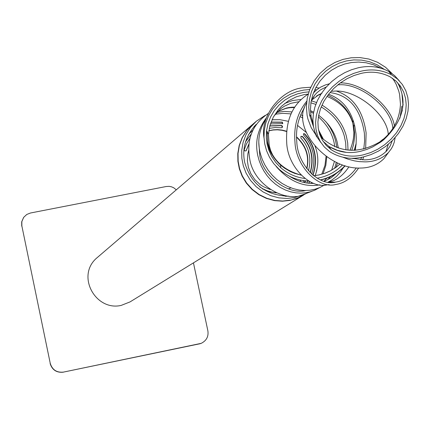 <?xml version="1.0" encoding="UTF-8"?>
<svg xmlns="http://www.w3.org/2000/svg" width="430" height="430" viewBox="0 0 430 430"><rect width="100%" height="100%" fill="white"/><g stroke="black" fill="none" stroke-linecap="round" stroke-linejoin="round"><path stroke-width="0.64" d="M252.308 124.684L97.519 257.344C75.282 275.152 95.481 311.513 121.201 305.397L130.027 301.914L303.623 195.032L296.818 198.407L289.895 200.412L282.478 201.208L274.571 200.617L266.557 198.456L258.887 194.699L252.034 189.496L246.374 183.169L242.133 176.139L239.354 168.861L237.93 161.529L237.79 153.698L239.144 145.652L242.095 137.831L246.567 130.704L252.56 124.469L246.761 130.457L242.224 137.573L239.214 145.399L237.806 153.472L237.908 161.331L239.311 168.694L242.063 175.994L246.288 183.051L251.948 189.41L258.806 194.65L266.487 198.434L274.528 200.611L282.456 201.208L289.895 200.412L296.926 198.364L303.623 195.032M262.166 188.738L269.142 191.662L276.382 192.898M268.804 130.838L273.05 130.01L277.431 129.812L282.01 130.29L286.622 131.51M296.528 137.202C306.036 146.162 309.423 156.611 306.687 168.549M300.844 180.116L299.817 181.299M300.887 136.407L302.274 136.649C311.347 146.791 313.959 158.767 310.116 172.58M305.923 180.847L305.149 181.869M269.809 126.001L281.274 125.684L282.231 126.474L281.989 127.64M248.943 143.926L245.971 150.946M303.451 133.794L304.429 133.988C315.002 145.668 317.818 159.39 312.873 175.15M309.643 181.551L308.541 183.201M251.163 134.117L245.648 141.4M271.007 122.26L282.091 122.313L282.639 123.727M252.555 130.473L248.551 134.44M285.671 196.274L287.476 196.247M272.018 119.798L280.027 119.696L288.363 121.319M297.517 125.399L306.289 132.429M315.05 146.259C318.705 155.354 318.754 165.136 315.195 175.596M311.712 182.562L311.186 183.379M268.82 130.704L273.26 129.822L277.581 129.618L282.091 130.07L286.643 131.241M296.523 136.794C306.343 145.883 309.783 156.541 306.843 168.759M300.946 180.138L299.898 181.326M290.916 187.856L288.417 188.888M253.985 126.63L255.2 125.807M285.16 196.263L286.719 195.935M271.072 122.088L282.338 122.115L282.795 123.62L270.427 123.937M251.136 134.181L245.498 141.889M311.648 174.075C316.243 159.068 313.524 146.033 303.483 134.966L303.564 133.692L304.687 133.794C315.351 145.603 318.125 159.428 313.019 175.273M309.761 181.616L308.67 183.218M306.708 182.97L308.106 180.992M259.682 186.867L262.913 188.851L267.519 190.899L272.314 192.205L275.926 192.688M269.852 125.845L281.521 125.49L282.322 125.979L282.521 126.882L282.15 127.527L281.263 127.78L275.367 127.495L269.245 128.366M248.911 144.222L246.127 150.833L244.751 150.925L244.208 149.796L246.492 143.824L249.916 138.326M308.482 170.791C311.675 158.111 309.143 147.189 300.882 138.019L301 136.31L302.526 136.46C311.696 146.732 314.276 158.826 310.267 172.736M306.058 180.858L305.311 181.777L304.558 181.965L303.763 181.519L303.526 180.573M270.207 189.506L263.402 186.69L260.252 184.663L254.807 179.589L250.808 173.602L248.379 167.275L247.379 160.809L247.836 153.875L248.69 150.382M199.525 343.844L63.409 372.111L201.202 343.35C206.475 340.694 208.7 336.529 207.878 330.853L193.446 262.864M176.3 189.823L173.715 187.776L171.457 186.797L169.13 186.351L166.195 186.518L30.476 213.006L26.8 214.446L23.682 217.349L21.833 221.622L21.86 225.938L50.267 363.447C52.336 369.875 56.712 372.762 63.409 372.111M50.267 363.447L21.86 225.938M23.612 217.446L21.699 221.81L21.726 226.121M199.267 343.946L201.073 343.398M50.116 363.533C52.18 369.956 56.556 372.842 63.242 372.192M266.062 118.884C258.914 129.72 257.049 141.438 260.467 154.042L262.268 159.428L264.815 164.846L268.132 170.14L272.179 175.128L276.877 179.622L282.101 183.459L287.681 186.512L293.437 188.711L299.178 190.033L304.736 190.511L309.982 190.232L314.91 189.27L319.78 187.555L324.473 185.045M284.735 103.436L292.61 100.518L300.683 99.523M311.39 100.84L316.544 102.523M321.989 105.092C334.696 112.929 342.796 123.216 346.3 135.961L347.693 142.868L348.02 150.14M268.653 145.722L269.25 145.566L269.164 145.163M268.981 146.786L268.82 146.044M308.208 94.041L304.144 94.6L296.308 96.82L288.573 100.711L281.478 106.291L278.339 109.661L273.211 117.325L269.873 125.764L268.427 134.391L269.245 145.533L270.567 150.35L273.808 157.536M270.626 150.532L270.336 150.371M290.879 107.575L291.803 107.21L289.003 107.532L288.337 107.941L290.868 107.607M289.003 107.532L286.262 108.07L285.611 108.478L288.337 107.941M268.164 113.541L268.164 113.541C252.421 124.227 246.288 139.417 249.755 159.111C253.625 185.228 286.966 204.642 306.31 193.43L311.728 191.355M319.447 187.7L314.695 190.221L310.159 191.834L305.606 192.791L300.844 193.145L295.824 192.844L290.648 191.823L285.445 190.033L280.36 187.48L275.533 184.201L271.104 180.272L267.191 175.816L263.875 170.979L261.203 165.899L259.183 160.734L257.79 155.617C254.839 141.809 257.726 129.194 266.45 117.766M326.198 121.991L330.138 127.651L333.196 133.649L335.357 139.739L336.916 147.56M323.672 139.755L318.544 129.962M313.04 123.335L312.76 123.055M302.94 115.837L300.704 114.735M291.809 111.929L283.945 111.375L276.694 112.483M323.054 173.801L325.816 165.453L326.768 156.859M290.804 107.65L294.217 107.538M303.628 108.967L303.988 109.075M310.541 111.698L313.443 113.321M318.404 116.879C326.854 124.404 332.116 133.133 334.185 143.066L334.83 146.727M334.416 161.503L331.67 170.14M326.795 178.171L323.978 181.288M305.773 190.517C287.724 195.155 262.644 175.967 259.779 155.289L258.828 142.663M277.5 111.612L285.907 108.408M336.303 162.432L334.658 168.291M330.568 176.601L330.278 177.047M352.885 123.453C349.004 110.999 340.366 101.991 326.961 96.427M320.603 94.67L319.823 94.525M356.024 144.819L354.465 150.344M345.183 165.846C337.813 173.467 329.579 178.181 320.484 179.982M301.005 175.064C282.757 169.957 271.701 159.105 267.842 142.507L267.025 131.279L268.433 134.38M352.148 120.62L352.923 123.641L353.879 131.988M319.071 174.94L313.62 175.762M336.975 166.614L330.761 170.645L324.29 173.478M319.017 174.967L319.425 174.811M319.404 174.822L319.033 174.962M318.979 174.972L325.193 173.166L329.939 171.081L335.69 167.571L339.996 164.045M310.696 87.242L303.29 87.774C281.08 89.381 259.897 116.095 264.02 137.928M319.055 88.059L315.851 87.569M349.956 150.296C354.159 140.282 355.003 130.704 352.471 121.566M266.347 137.982C267.352 147.963 272.088 156.982 280.543 165.05L284.483 168.135L290.239 171.505L294.813 173.424L301.081 175.134M313.642 175.784L319.302 174.902M308.665 181.014C297.791 180.702 287.901 176.768 278.995 169.21L273.716 163.604L269.551 157.353L266.573 150.747L264.762 144.088L263.993 137.385L264.278 130.295L265.762 123.028L268.508 115.874L272.502 109.15L277.603 103.168L283.569 98.169L290.121 94.299L296.937 91.617L303.736 90.063L309.724 89.542M314.792 89.698L316.571 89.881M356.137 143.453L354.234 150.355M344.887 165.76C338.12 172.989 329.934 177.703 320.329 179.912M353.433 121.292L352.482 121.556L352.31 121.088L353.664 125.936L353.718 125.506L354.788 126.146L353.438 121.292L353.191 121.797L352.482 121.556M308.186 94.116C292.631 104.103 285.472 120.271 286.708 142.615C287.519 166.598 310.191 189.571 327.526 184.739L329.192 184.68M314.61 91.676L313.835 91.88M353.535 121.599L351.907 117.196C347.075 105.672 339.291 98.035 328.558 94.278M328.327 182.218C336.206 180.745 343.065 175.612 348.913 166.819M352.906 158.6L353.041 158.235M355.228 150.312L356.078 144.233L356.276 138.267L356.013 133.682L354.712 125.829M329.95 92.563C349.079 95.062 360.56 108.602 364.387 133.182L364.618 140.954L363.758 149.054M356.336 167.926C350.283 176.257 343.403 180.987 335.685 182.1C319.189 186.754 297.571 164.819 296.802 141.911C295.609 129.543 298.146 118.142 304.418 107.699M316.415 96.089L317.345 95.589M320.538 94.202L319.759 94.552M321.962 93.294L318.823 94.686M318.856 94.67L317.286 95.546M358.609 168.039C352.106 177.74 344.521 183.212 335.857 184.459C318.501 189.307 295.792 166.238 294.98 142.147C293.615 126.286 297.538 112.628 306.751 101.179M336.712 91.165C353.256 96.992 363.06 110.924 366.123 132.961L365.65 148.56M363.689 156.853L362.635 159.863M361.603 157.305L360.668 159.772M306.552 103.006C290.25 127.683 326.977 169.775 360.759 168.044C369.999 167.942 377.75 164.787 384.006 158.579L387.247 154.171M319.055 94.568L311.755 99.996M385.855 151.752L388.285 144.346M388.269 134.45C387.365 114.638 356.54 89.257 334.406 91.117L331.068 91.273M340.34 82.904C362.544 82.409 391.811 106.586 394.407 125.947M395.17 137.595L394.235 142.255L393.02 145.582L391.375 148.694L388.532 152.43C382.265 158.643 374.503 161.793 365.237 161.879L359.265 161.621L354.546 160.89L348.069 159.181L343.188 157.353M313.4 92.993L316.093 90.289L320.361 87.258L325.284 84.989L329.305 83.818M316.41 135.944L316.039 135.767L316.319 135.649M311.073 101.636L314.749 95.116L316.743 92.901L320.715 89.719L326.402 86.898M337.862 84.807L338.7 84.796C361.033 82.963 392.063 108.639 392.816 128.554M392.251 140.718L390.096 146.13L386.721 150.855C380.765 156.783 373.369 159.788 364.543 159.869L351.439 158.24M316.243 136.047L317.41 137.605M399.948 118.18L401.819 106.205M394.331 80.861L392.348 78.201M380.545 68.064L373.519 64.769L366.107 62.769L358.652 62.06L351.46 62.522L344.704 63.995L338.002 66.542L331.444 70.257L325.349 75.126L320.027 81.033L315.754 87.752L312.707 94.982L310.954 102.394L310.465 109.661L311.1 116.525L313.11 124.044M316.464 135.821L311.266 127.785L307.928 119.035L307.09 115.251L306.375 106.989L307.219 98.207L309.81 89.332L314.147 80.878L320.049 73.342L327.144 67.123L334.959 62.457L343.011 59.388L351.192 57.77L359.948 57.577L368.924 59.055L377.621 62.307L385.511 67.252L392.144 73.605M399.696 86.199L401.953 93.767L402.888 104.334L402.227 111.117M346.317 152.365L337.502 150.339L329.401 146.748M380.803 141.997L380.389 141.459L380.722 141.131L381.077 141.583M380.432 141.427L379.163 142.303C357.679 154.429 338.2 152.65 320.726 136.966M313.508 126.829L309.406 114.514L308.767 107.231L309.396 99.513L311.438 91.671L314.927 84.092L319.748 77.163L325.666 71.224L332.331 66.494L339.372 63.07L346.456 60.931L353.847 59.91L361.657 60.119L369.558 61.727L377.164 64.79L384.071 69.225M392.821 78.518L396.051 84.027L398.712 90.891L399.567 94.331L400.459 104.13C399.717 118.293 394.052 129.946 383.452 139.089M383.415 139.712L383.092 139.293L383.447 139.723L383.931 139.578L383.662 139.793C403.55 120.658 408.108 101.512 397.352 82.372M383.092 139.293L383.495 139.057M383.006 139.46L380.969 141.04M322.957 141.131L328.654 146.243C338.62 152.392 349.353 154.053 360.845 151.215L366.865 149.414L372.783 146.861L380.819 141.986L381.077 141.561L380.722 141.131M381.098 141.782L383.662 139.793M399.233 80.706L394.536 75.535L388.618 71.353C379.163 66.499 368.983 65.322 358.066 67.822L351.482 69.751L344.742 72.67L338.082 76.605L331.783 81.501L326.107 87.231L321.301 93.579L317.534 100.297L314.889 107.108L313.373 113.756L312.9 120.04L313.357 125.958L314.803 131.822L317.318 137.439L320.914 142.572M360.856 71.246C371.531 68.703 381.733 69.875 391.472 74.761L397.551 79.082L402.389 84.522L405.812 90.746L407.812 97.4L408.5 104.135L407.989 111.144L406.178 118.605L402.958 126.21L398.363 133.601L392.552 140.411L385.812 146.313L378.502 151.075L370.999 154.585L363.651 156.864C351.487 159.874 340.141 158.116 329.611 151.591L324.333 146.985L320.248 141.481L317.453 135.364L315.932 128.952L315.572 122.453L316.346 115.482L318.399 108.134L321.801 100.701L326.51 93.525L332.358 86.957L339.06 81.297L346.274 76.75L353.648 73.406L360.856 71.246M360.931 73.433C371.101 71.009 380.824 72.138 390.096 76.814L395.853 80.931L400.427 86.097L403.668 92.009L405.554 98.325L406.2 104.716L405.71 111.375L403.98 118.454L400.921 125.678L396.551 132.698L391.031 139.159L384.624 144.76L377.685 149.28L370.563 152.612L363.581 154.773C352.062 157.617 341.307 155.961 331.326 149.807L326.289 145.437L322.392 140.207L319.721 134.397L318.264 128.301L317.915 122.12L318.646 115.498L320.587 108.516L323.817 101.448L328.289 94.627L333.841 88.381L340.211 82.995L347.069 78.669L354.078 75.492L360.931 73.433M352.31 121.088L353.277 120.808M354.46 125.716L353.664 125.936M353.594 125.619L354.562 132.607L354.519 138.008L353.39 145.173L351.762 150.371M342.484 164.98C335.379 172.183 326.924 176.596 317.12 178.213M304.848 178.455C295.996 177.413 287.992 173.86 280.849 167.786L275.764 162.475L271.744 156.536L268.857 150.247L267.089 143.889L266.326 137.509L266.562 130.758L267.944 123.829L270.54 117.003L274.324 110.585L279.167 104.866L284.853 100.082L291.094 96.39L297.592 93.821L304.069 92.343L308.874 91.88M327.848 95.213L327.896 95.234C340.366 101.045 348.542 109.763 352.412 121.394M286.541 108.005L277.592 111.515M327.456 179.944L330.702 176.536M336.093 167.281L337.469 162.975M338.329 148.06L337.012 141.492C334.282 131.365 328.176 122.625 318.689 115.278M313.647 112.128L310.487 110.585M294.486 107.113L291.513 107.231M343.178 167.91L340.565 171.925L336.652 176.289L332.17 179.837L328.015 182.175M319.893 184.857C303.935 187.636 289.379 181.519 276.232 166.518M273.846 116.165L280.672 108.731L284.241 106.274L290.621 103.372L298.501 101.776M310.89 102.829L315.808 104.393M321.205 106.914C333.309 114.358 341.028 124.146 344.36 136.272L345.693 142.905L345.983 149.887M336.518 173.258L330.992 177.912L324.177 181.347M313.728 183.374C305.8 183.723 297.818 181.406 289.782 176.424M305.273 193.86L294.319 197.655L286.837 198.456L278.855 197.859L270.76 195.682L263.026 191.887L256.108 186.631L250.389 180.24L246.105 173.15L243.305 165.797L241.859 158.396L241.719 150.495L243.084 142.373L246.062 134.472L250.577 127.28L256.366 121.206L252.55 124.48L246.809 130.5L242.332 137.632L239.381 145.458L238.021 153.51L238.161 161.341L239.591 168.678L242.369 175.961L246.616 182.992L252.281 189.324L259.134 194.532L266.804 198.294L274.829 200.45L282.741 201.041L291.142 200.036L299.06 197.418L306.036 193.548M256.366 121.206L265.106 115.444M326.064 156.353L324.973 165.335L321.78 174.182M288.74 196.182C265.864 195.505 251.19 184.293 244.724 162.545C241.794 148.56 245.611 135.826 256.183 124.351M275.248 114.219L282.822 113.31L290.906 113.912M299.968 116.584L302.93 117.97M319.216 132.779L322.366 138.584M255.431 125.458L254.517 126.044M279.968 119.691L272.039 119.75M311.293 183.384L311.793 182.6M315.233 175.59L316.851 170.129M320.479 93.896L319.415 94.707M319.479 174.763L323.795 173.553M319.388 94.713L318.576 95.1M384.006 158.579L388.532 152.43M383.135 139.6L382.92 139.358L380.824 140.981M309.406 114.514L311.1 116.525M388.618 71.353L391.472 74.761M332.17 179.831L328.8 182.116M329.315 182.32L335.685 182.1M402.888 104.334L403.216 104.839M328.654 146.243L331.326 149.807M312.626 98.287L314.749 95.116M280.543 165.05L280.849 167.786"/></g></svg>
